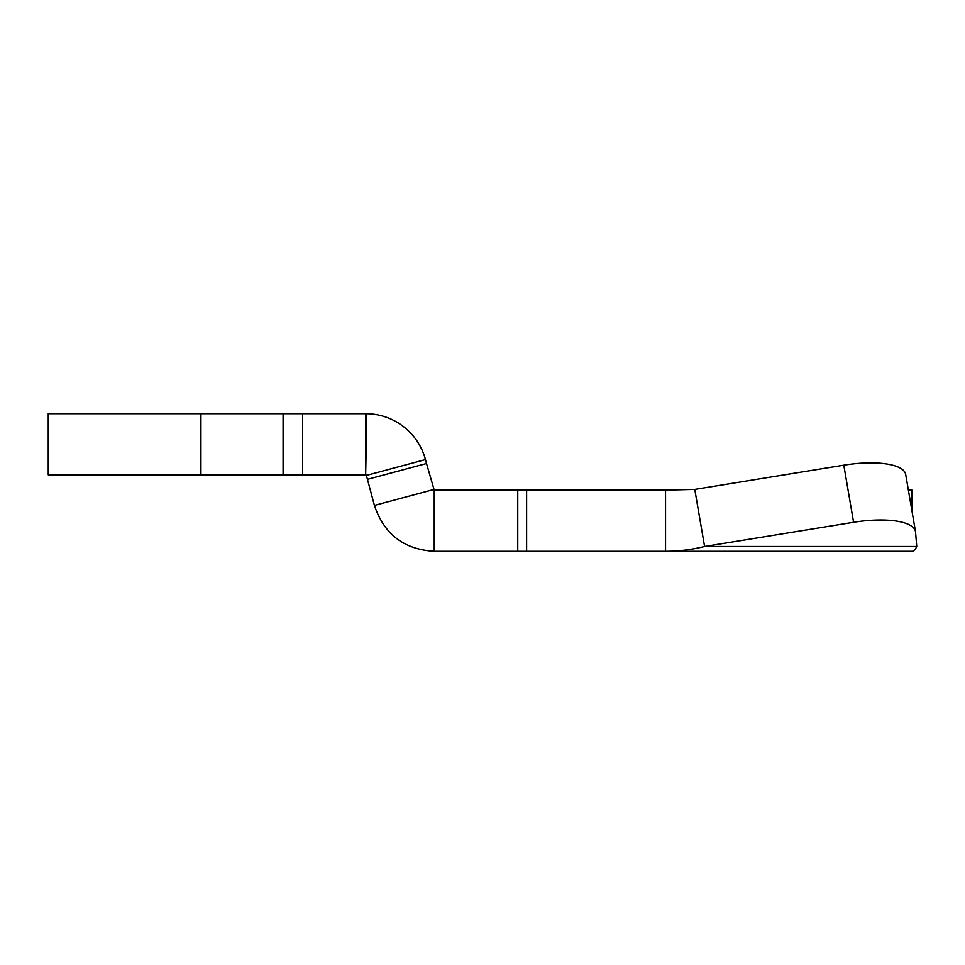 <?xml version="1.0" encoding="UTF-8"?>
<svg xmlns="http://www.w3.org/2000/svg" width="965" height="965" viewBox="0 0 965 965"><rect width="100%" height="100%" fill="white"/><g stroke="black" fill="none" stroke-linecap="round" stroke-linejoin="round"><path stroke-width="1.45" d="M48.25 474.852L48.25 413.708L302.66 413.708L302.66 474.852L48.25 474.852M916.75 546.48L704.583 546.48L694.776 489.4L665.548 490.148L665.548 551.292L911.997 551.292C913.71 551.28 915.303 549.676 916.75 546.48L915.556 532.077A61.145 19.602 170.3 0 0 915.483 531.534A61.145 19.602 170.3 0 0 853.591 522.282L704.583 546.48C691.7 549.676 678.684 551.28 665.548 551.292L434.226 551.292L434.226 490.148L426.506 463.526L367.436 479.352L366.386 475.419A0.76 0.76 0 0 0 365.663 474.852L302.66 474.852M665.548 490.148L526.625 490.148L526.625 551.292M905.689 474.442L908.306 489.738L911.997 490.148L911.997 511.233L915.483 531.534L905.689 474.442A61.145 19.602 -9.7 0 0 843.796 465.19L694.776 489.4M517.759 551.292L517.759 490.148L434.226 490.148M517.759 490.148L526.625 490.148M434.226 551.292C403.961 549.459 384.022 534.164 374.42 505.407L367.436 479.352M374.42 505.407L433.49 489.581M426.506 463.526L425.456 459.593A61.917 61.917 0 0 0 366.809 413.72L365.663 474.852L365.651 413.708L302.66 413.708M366.809 413.72L365.651 413.708M425.456 459.593L366.386 475.419M200.937 474.852L200.937 413.708M283.083 474.852L283.083 413.708M853.591 522.282L843.796 465.19"/></g></svg>
